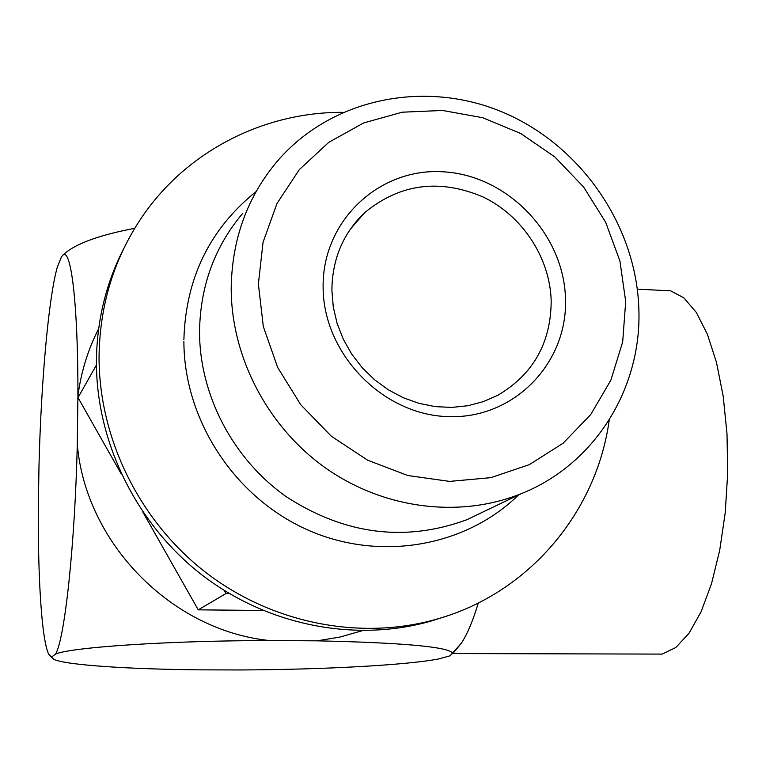 <?xml version="1.0" encoding="UTF-8"?>
<svg xmlns="http://www.w3.org/2000/svg" width="766" height="766" viewBox="0 0 766 766"><rect width="100%" height="100%" fill="white"/><g stroke="black" fill="none" stroke-linecap="round" stroke-linejoin="round"><path stroke-width="1.15" d="M134.749 228.297C99.494 235.038 76.016 243.55 64.315 253.824L61.51 256.658L57.182 267.612C48.469 298.673 41.115 382.416 39.009 465.077L38.338 505.761C37.812 577.631 41.67 639.61 48.66 654.145L53.802 659.402C66.623 665.118 127.807 669.13 199.313 669.848L239.777 669.963C322.074 669.628 405.894 665.242 438.315 658.999L450.044 655.83L461.4 643.181C467.538 633.635 473.158 620.24 478.271 603.005M452.668 653.781L461.4 643.181M62.553 255.413C70.903 245.838 78.132 303.269 77.921 395.898L77.28 444.242C74.924 545.497 64.689 639.17 55.592 654.001C72.55 647.126 168.635 640.682 269.287 640.529L317.172 640.836C402.274 642.693 447.43 646.743 452.639 652.996M51.245 657.352L55.592 654.001M77.921 395.898C81.052 372.075 87.966 349.65 98.67 328.624M362.385 630.657L340.142 637.015L317.172 640.836M269.287 640.529C171.527 630.466 85.591 543.142 77.28 444.242M638.796 307.597C635.732 224.4 580.13 144.717 502.515 112.114C424.986 79.492 331.956 98.038 277.685 160.774C247.38 196.584 231.887 239.136 231.198 288.428C231.265 357.54 268.071 427.562 326.259 468.476C384.58 509.237 460.012 518.343 521.062 493.735C595.373 464.368 642.406 387.232 638.796 307.597M242.803 213.245C214.7 246.537 200.28 285.919 199.533 331.41C199.419 395.179 233.17 459.523 286.752 497.038C345.294 534.725 405.329 542.29 466.839 519.731L486.736 510.185M362.098 215.61L361.619 215.581M342.89 112.334C264.471 111.932 187.354 150.586 142.313 216.577C114.555 257.386 100.145 303.46 99.063 354.802C98.22 436.879 138.732 520.248 205.278 572.078C272.035 623.677 360.499 640.845 436.61 619.187C528.971 593.382 596.743 512.033 609.238 419.931M123.642 248.787C106.168 282.98 97.1 319.901 96.42 359.541C95.568 440.823 135.649 523.331 201.525 574.624C267.621 625.688 355.223 642.664 430.626 621.207L444.395 616.822M258.381 283.966L263.303 326.479L277.675 367.469L300.751 404.726L331.305 436.199L367.651 460.213L407.809 475.523L449.594 481.402L490.795 477.668L529.277 464.665L563.125 443.217L590.749 414.54L610.875 380.166L622.681 341.856L625.698 301.488L619.914 260.995L605.657 222.245L583.644 187.038L554.9 156.992L520.746 133.504L482.724 117.725L442.604 110.467L402.265 112.19L363.668 122.943L328.748 142.361L299.324 169.612L277.005 203.459L263.064 242.228L258.381 283.966M565.48 298.616C567.97 363.046 514.024 419.107 448.378 416.627C382.751 415.134 323.032 353.605 323.118 287.059C322.227 220.455 379.735 167.218 443.763 171.843C507.791 175.51 563.939 234.214 565.48 298.616M551.185 300.722C551.013 342.708 533.299 374.191 498.044 395.16L483.47 401.595L467.949 405.721L451.796 407.416L435.385 406.641L419.079 403.385L403.261 397.726L388.285 389.77L374.497 379.697L362.232 367.737L351.757 354.151L343.321 339.271L337.117 323.424L333.277 306.994L331.898 290.333C332.214 259.147 343.13 233.257 364.645 212.67C399.852 183.706 439.311 178.459 483.001 196.929C522.422 215.801 549.94 257.654 551.185 300.722M661.297 290.352L670.623 290.812L683.847 297.85L696.304 312.432L707.391 334.254L716.526 362.586L723.2 396.271L727.001 433.776L727.7 473.254L725.23 512.703L719.734 550.122L711.528 583.673L701.082 611.795L688.969 633.319L675.794 647.529L662.207 654.097L452.907 653.561M142.782 511.956L198.25 609.841L262.949 610.473M96.411 365.056L78.008 397.621L121.258 473.963M198.25 609.841L225.98 593.564L229.379 593.602M224.218 590.452L225.98 593.564M256.103 191.577C209.788 228.91 185.717 278.23 183.888 339.558M183.878 341.215C183.974 419.452 233.63 496.062 305.596 528.99C377.542 562.033 464.684 547.7 518.525 494.951M430.626 621.207L436.61 619.187M466.839 519.731L521.062 493.735M364.645 212.67L350.177 229.398M637.322 289.175L670.623 290.812"/></g></svg>
